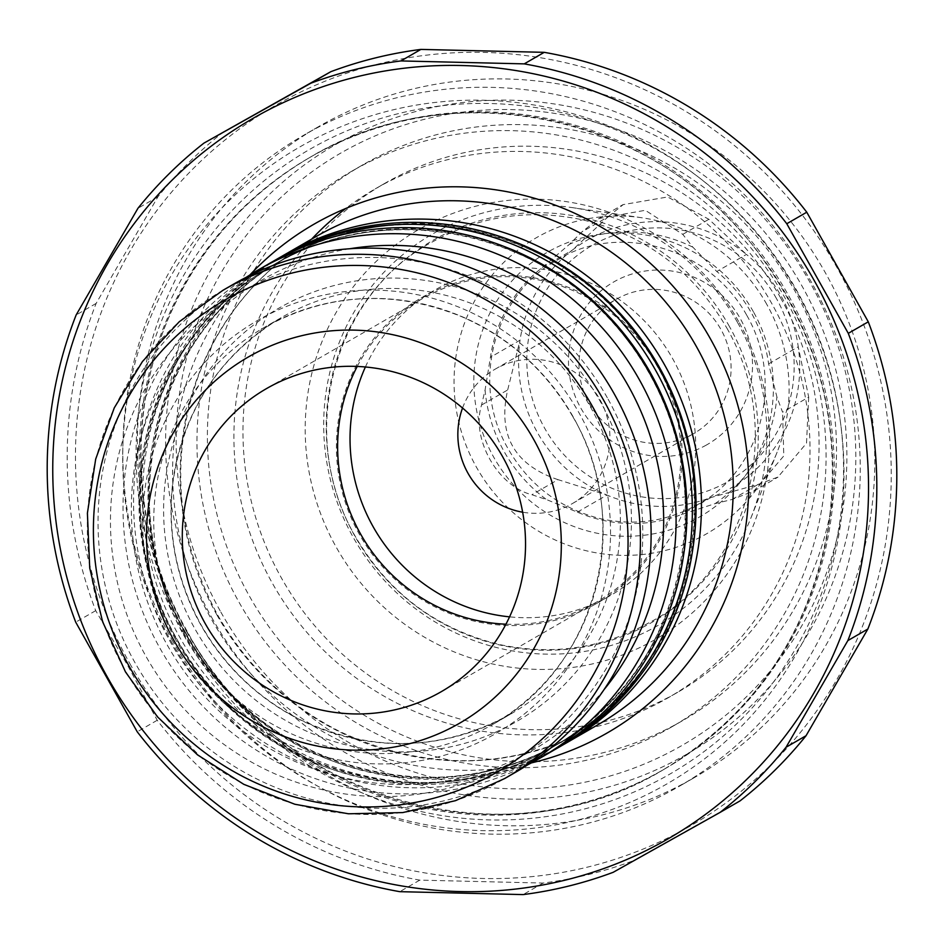 <?xml version="1.0" encoding="UTF-8"?>
<svg xmlns="http://www.w3.org/2000/svg" width="944" height="944" viewBox="0 0 944 944"><rect width="100%" height="100%" fill="white"/><g stroke="black" fill="none" stroke-linecap="round" stroke-linejoin="round"><path stroke-width="0.71" stroke-dasharray="4.72 3.54" d="M357.221 366.449A174.935 170.51 60 0 1 421.826 298.988A174.935 170.51 60 0 1 423.632 297.962A174.935 170.51 60 0 1 657.472 366.225A174.935 170.51 60 0 1 596.667 602.036A174.935 170.51 60 0 1 594.85 603.063A174.935 170.51 60 0 1 505.925 624.196M706.395 445.037A93.786 91.426 60 0 1 568.477 361.056A93.786 91.426 60 0 1 706.619 283.648A93.786 91.426 60 0 1 706.395 445.037M776.346 298.339A136.231 132.797 -120 0 0 544.83 292.817A136.231 132.797 -120 0 0 660.304 498.597A136.231 132.797 -120 0 0 776.346 298.339M808.689 397.129L806.53 443.184L777.939 477.074L758.103 484.425L710.915 497.535A143.276 139.665 -120 0 0 798.258 346.79L808.689 397.129L782.576 412.198L776.9 396.917L768.64 363.877A143.276 139.665 -120 0 0 751.341 312.853A143.276 139.665 -120 0 0 716.803 271.506L692.872 247.186L682.772 234.36L645.295 210.3L598.968 218.489L581.858 231.953L569.503 244.248L542.529 267.353A143.276 139.665 -120 0 0 490.443 357.257L485.074 389.966L481.57 405.023C470.867 438.453 497.594 486.243 531.92 494.727L546.611 499.624L577.362 512.155A143.276 139.665 -120 0 0 681.297 514.622L715.068 503.636L731.989 499.494L753.914 491.033L783.78 455.952L782.576 412.198M558.022 479.658C514.291 464.885 497.512 434.983 507.683 389.955L520.061 340.159A143.276 139.665 -120 0 0 606.98 495.057L558.022 479.658L531.92 494.727M607.971 216.884L623.193 204.612L667.644 196.977L708.885 219.291L746.421 254.408A143.276 139.665 -120 0 0 572.147 250.266L607.971 216.884L581.858 231.953M768.64 363.877L798.258 346.79A143.276 139.665 -120 0 0 780.971 295.767A143.276 139.665 -120 0 0 746.421 254.408L716.803 271.506M577.362 512.155L606.98 495.057A143.276 139.665 -120 0 0 710.915 497.535L681.297 514.622M542.529 267.353L572.147 250.266A143.276 139.665 -120 0 0 520.061 340.159L490.443 357.257M766.776 304.346A170.758 166.439 -120 0 0 641.849 217.757A170.758 166.439 -120 0 0 457.651 347.038A170.758 166.439 -120 0 0 572.996 546.977A170.758 166.439 -120 0 0 777.113 452.211A170.758 166.439 -120 0 0 766.776 304.346M737.335 322.105A225.852 220.153 -120 0 0 572.088 207.586A225.852 220.153 -120 0 0 328.453 378.579A225.852 220.153 -120 0 0 481.015 643.029A225.852 220.153 -120 0 0 751.011 517.701A225.852 220.153 -120 0 0 737.335 322.105M738.621 321.515A236.649 230.678 -120 0 0 336.465 311.933A236.649 230.678 -120 0 0 537.053 669.379A236.649 230.678 -120 0 0 738.621 321.515M780.688 298.044A293.608 286.197 -120 0 0 384.302 183.632A293.608 286.197 -120 0 0 283.129 580.973A293.608 286.197 -120 0 0 677.745 692.259A293.608 286.197 -120 0 0 780.688 298.044M311.697 239.08A293.608 286.197 -120 0 0 297.313 620.727A293.608 286.197 -120 0 0 668.682 697.486A293.608 286.197 -120 0 0 771.626 303.272A293.608 286.197 -120 0 0 375.24 188.859A293.608 286.197 -120 0 0 345.705 208.506M171.95 639.808A375.806 366.331 -120 0 0 679.338 786.258A375.806 366.331 -120 0 0 808.831 277.666A375.806 366.331 -120 0 0 303.72 135.216A375.806 366.331 -120 0 0 171.95 639.808M186.487 631.418A375.806 366.331 -120 0 0 693.875 777.868A375.806 366.331 -120 0 0 823.369 269.276A375.806 366.331 -120 0 0 318.258 126.826A375.806 366.331 -120 0 0 186.487 631.418M365.057 163.583A320.618 312.523 60 0 1 793.633 288.699A320.618 312.523 60 0 1 682.182 720.886A320.618 312.523 60 0 1 251.257 599.357A320.618 312.523 60 0 1 361.741 165.46A320.618 312.523 60 0 1 365.057 163.583M354.614 169.601A320.618 312.523 60 0 1 783.19 294.729A320.618 312.523 60 0 1 671.739 726.915A320.618 312.523 60 0 1 668.423 728.803A320.618 312.523 60 0 1 239.847 603.676A320.618 312.523 60 0 1 351.298 171.489A320.618 312.523 60 0 1 354.614 169.601M129.824 663.549A415.738 405.247 -120 0 0 836.313 680.376A415.738 405.247 -120 0 0 483.918 52.416A415.738 405.247 -120 0 0 129.824 663.549M223.94 131.582A422.782 412.115 -120 0 0 157.943 196.753L96.135 303.425A422.782 412.115 -120 0 0 95.71 610.65L127.369 664.93L157.223 720.26A422.782 412.115 -120 0 0 419.761 880.127L543.083 883.065A422.782 412.115 -120 0 0 633.153 860.786L613.163 872.315M740.049 800.89L633.153 860.786M543.083 883.065L523.106 894.593M419.761 880.127L399.772 891.667M157.223 720.26L137.234 731.801M95.71 610.65L75.721 622.179M96.135 303.425L76.145 314.966M157.943 196.753L137.954 208.282M249.912 274.952A293.608 286.197 -120 0 0 210.972 618.45A293.608 286.197 -120 0 0 531.425 762.894M233.723 284.073A281.855 274.739 -120 0 0 136.597 665.508A281.855 274.739 -120 0 0 515.424 772.345M607.311 397.754A271.294 264.438 -120 0 0 146.296 386.78A271.294 264.438 -120 0 0 376.243 796.547A271.294 264.438 -120 0 0 607.311 397.754M604.066 689.592A271.294 264.438 60 0 1 166.817 644.245A271.294 264.438 60 0 1 349.728 248.756M527.72 764.805A281.855 274.739 60 0 1 159.878 648.103A281.855 274.739 60 0 1 246.408 277.194M550.942 751.861A281.855 274.739 60 0 1 170.404 642.026A281.855 274.739 60 0 1 269.229 263.577M553.798 750.185A281.855 274.739 60 0 1 176.139 638.71A281.855 274.739 60 0 1 272.108 261.948M560.016 746.621A281.855 274.739 60 0 1 179.49 636.787A281.855 274.739 60 0 1 278.315 258.337M562.884 744.946A281.855 274.739 60 0 1 185.225 633.471A281.855 274.739 60 0 1 281.194 256.697M595.452 604.136A176.162 171.714 60 0 1 359.971 535.39A176.162 171.714 60 0 1 421.213 297.926A176.162 171.714 60 0 1 657.98 364.703A176.162 171.714 60 0 1 597.281 603.098A176.162 171.714 60 0 1 595.452 604.136M365.399 366.98A176.162 171.714 60 0 1 434.842 290.068A176.162 171.714 60 0 1 671.609 356.844A176.162 171.714 60 0 1 610.91 595.239A176.162 171.714 60 0 1 609.081 596.278A176.162 171.714 60 0 1 509.559 616.857M462.548 408.02A77.514 75.555 60 0 1 495.152 369.163A77.514 75.555 60 0 1 599.334 398.533A77.514 75.555 60 0 1 572.619 503.435A77.514 75.555 60 0 1 571.816 503.895A77.514 75.555 60 0 1 522.657 512.203M692.979 433.992A77.514 75.555 60 0 1 589.363 403.737A77.514 75.555 60 0 1 616.314 299.26A77.514 75.555 60 0 1 720.484 328.642A77.514 75.555 60 0 1 693.781 433.532A77.514 75.555 60 0 1 692.979 433.992M731.989 499.494L758.103 484.425M481.57 405.023L507.683 389.955M682.772 234.36L708.885 219.291M715.068 503.636A149.317 145.541 -120 0 0 776.9 396.917M485.074 389.966A149.317 145.541 -120 0 0 546.611 499.624M692.872 247.186A149.317 145.541 -120 0 0 569.503 244.248M753.418 311.791A152.668 148.81 -120 0 0 493.983 305.62A152.668 148.81 -120 0 0 623.382 536.216A152.668 148.81 -120 0 0 753.418 311.791M729.464 326.565A220.164 214.607 -120 0 0 355.333 317.644A220.164 214.607 -120 0 0 541.95 650.204A220.164 214.607 -120 0 0 729.464 326.565M186.865 631.524A353.493 344.572 -120 0 0 664.116 769.266A353.493 344.572 -120 0 0 785.927 290.882A353.493 344.572 -120 0 0 310.812 156.881A353.493 344.572 -120 0 0 186.865 631.524M185.484 632.315A353.493 344.572 -120 0 0 662.735 770.068A353.493 344.572 -120 0 0 784.547 291.684A353.493 344.572 -120 0 0 309.431 157.683A353.493 344.572 -120 0 0 185.484 632.315M183.23 633.518A360.549 351.439 -120 0 0 795.922 648.115A360.549 351.439 -120 0 0 490.314 103.521A360.549 351.439 -120 0 0 183.23 633.518M211.598 617.27A351.758 342.873 -120 0 0 809.35 631.512A351.758 342.873 -120 0 0 511.2 100.206A351.758 342.873 -120 0 0 211.598 617.27M220.849 612.078A341.811 333.185 -120 0 0 801.716 625.907A341.811 333.185 -120 0 0 511.978 109.622A341.811 333.185 -120 0 0 220.849 612.078M170.77 640.61A367.594 358.319 -120 0 0 795.438 655.49A367.594 358.319 -120 0 0 483.859 100.253A367.594 358.319 -120 0 0 170.77 640.61M223.02 290.245A281.855 274.739 -120 0 0 125.894 671.68A281.855 274.739 -120 0 0 504.721 778.529M259.942 319.119A238.407 232.389 -120 0 0 173.885 640.634A238.407 232.389 -120 0 0 493.287 734.939A238.407 232.389 -120 0 0 579.345 413.425A238.407 232.389 -120 0 0 259.942 319.119M573.173 416.859A229.014 223.232 -120 0 0 263.99 327.615A229.014 223.232 -120 0 0 183.691 635.111A229.014 223.232 -120 0 0 492.874 724.343A229.014 223.232 -120 0 0 573.173 416.859M200.954 625.152A229.014 223.232 60 0 1 281.253 317.656A229.014 223.232 60 0 1 589.056 404.469A229.014 223.232 60 0 1 510.138 714.384A229.014 223.232 60 0 1 200.954 625.152M514.185 722.88A238.407 232.389 60 0 1 194.783 628.574A238.407 232.389 60 0 1 280.84 307.071A238.407 232.389 60 0 1 600.242 401.377A238.407 232.389 60 0 1 514.185 722.88M175.372 639.206A278.692 271.66 60 0 1 412.74 229.522A278.692 271.66 60 0 1 648.976 650.487A278.692 271.66 60 0 1 175.372 639.206M683.539 555.532A278.692 271.66 60 0 1 462.973 779.166A278.692 271.66 60 0 1 176.552 638.522A278.692 271.66 60 0 1 203.692 323.509A278.692 271.66 60 0 1 505.571 247.057M184.458 633.967A278.692 271.66 60 0 1 421.826 224.283A278.692 271.66 60 0 1 658.062 645.248A278.692 271.66 60 0 1 184.458 633.967M692.625 550.281A278.692 271.66 60 0 1 472.059 773.915A278.692 271.66 60 0 1 185.638 633.282A278.692 271.66 60 0 1 212.778 318.27A278.692 271.66 60 0 1 514.657 241.817M217.026 615.122A281.855 274.739 60 0 1 315.862 236.684C261.606 268.651 222.737 314.246 199.267 373.458C169.472 455.775 175.572 536.227 217.545 614.827C246.809 666.134 287.554 705.026 339.769 731.506C427.868 772.475 513.807 770.292 597.564 724.957A281.855 274.739 60 0 1 217.026 615.122M421.826 298.988L266.491 388.609M596.667 602.036L441.32 691.657M753.914 491.033L777.986 477.145M598.968 218.489L623.158 204.541M746.846 315.426C787.013 385.471 757.064 474.49 696.707 505.052C666.735 521.454 634.793 526.032 600.844 518.775C558.4 508.238 526.622 483.352 505.524 444.128C469.911 377.211 497.63 290.823 558.754 259.27C613.812 224.483 706.596 242.915 746.846 315.426M641.849 217.757L572.088 207.586M777.113 452.211L751.011 517.701M726.856 328.064C789.184 436.612 742.798 575.226 648.516 623.016C601.741 648.622 551.921 655.761 499.057 644.445C434.747 628.562 386.108 591.286 353.127 532.605C294.103 426.004 339.238 289.289 434.134 241.003C481.003 215.562 530.847 208.589 583.675 220.094C646.109 235.646 693.84 271.636 726.856 328.064M384.302 183.632L375.24 188.859M677.745 692.259L668.682 697.486M310.812 156.881L309.431 157.683C454.288 69.762 661.402 115.38 761.938 257.771C819.982 339.085 842.142 428.694 828.407 526.599C809.445 633.577 754.221 714.738 662.735 770.068L664.116 769.266C506.114 866.226 276.226 799.957 187.172 631.335C131.57 533.808 125.788 410.345 172.009 310.34C202.488 244.437 248.756 193.284 310.812 156.881M318.258 126.826L303.72 135.216M693.875 777.868L679.338 786.258M361.741 165.46L351.298 171.489M682.182 720.886L671.739 726.915M572.973 416.977C635.005 521.466 596.667 668.022 492.874 724.343L510.138 714.384C441.934 751.282 372.019 753.064 300.393 719.753C257.995 698.253 224.908 666.676 201.155 625.022C176.504 580.241 167.1 532.711 172.941 482.443C183.608 409.979 219.716 355.05 281.253 317.656L263.99 327.615C327.167 293.065 392.787 289.301 460.861 316.323C509.146 337.291 546.517 370.85 572.973 416.977M176.552 638.522C246.856 771.661 428.6 823.64 552.972 746.574C691.775 671.562 729.5 465.427 626.958 339.616C547.036 230.938 387.382 196.989 274.916 264.414C148.114 332.441 100.902 511.164 176.552 638.522M185.638 633.282C255.942 766.422 437.686 818.401 562.046 741.335C700.861 666.322 738.574 460.188 636.044 334.377C556.122 225.699 396.468 191.75 284.002 259.175C157.2 327.19 109.988 505.925 185.638 633.282M597.281 603.098L610.91 595.239M421.213 297.926L434.842 290.068M572.619 503.435L693.781 433.532M495.152 369.163L616.314 299.26"/><path stroke-width="1.42" d="M268.297 387.583A174.935 170.51 60 0 1 502.137 455.846A174.935 170.51 60 0 1 441.32 691.657A174.935 170.51 60 0 1 206.217 625.341A174.935 170.51 60 0 1 266.491 388.609A174.935 170.51 60 0 1 268.297 387.583M505.925 624.196A174.935 170.51 60 0 1 357.221 366.449M345.705 208.506A293.608 286.197 -120 0 0 311.697 239.08M720.06 812.418L740.049 800.89A422.782 412.115 -120 0 0 806.046 735.718L867.855 629.034A422.782 412.115 -120 0 0 868.279 321.821L806.766 212.199A422.782 412.115 -120 0 0 544.228 52.333L420.894 49.407A422.782 412.115 -120 0 0 330.837 71.685L203.951 143.11A422.782 412.115 -120 0 0 137.954 208.282L76.145 314.966A422.782 412.115 -120 0 0 75.721 622.179L137.234 731.801A422.782 412.115 -120 0 0 399.772 891.667L523.106 894.593A422.782 412.115 -120 0 0 613.163 872.315L720.06 812.418A422.782 412.115 -120 0 0 786.057 747.247L847.865 640.575A422.782 412.115 -120 0 0 848.29 333.35L786.777 223.74A422.782 412.115 -120 0 0 524.239 63.873L400.917 60.935A422.782 412.115 -120 0 0 310.847 83.214L203.951 143.11M420.894 49.407L400.917 60.935M544.228 52.333L524.239 63.873M806.766 212.199L786.777 223.74M868.279 321.821L848.29 333.35M867.855 629.034L847.865 640.575M806.046 735.718L786.057 747.247M330.837 71.685L310.847 83.214M840.49 336.548A415.738 405.247 -120 0 0 284.109 102.235A415.738 405.247 -120 0 0 107.12 676.647A415.738 405.247 -120 0 0 637.188 854.863A415.738 405.247 -120 0 0 840.49 336.548M531.425 762.894A293.608 286.197 -120 0 0 710.313 338.648A293.608 286.197 -120 0 0 249.912 274.952M174.144 640.858A211.397 206.063 60 0 1 354.201 330.117A211.397 206.063 60 0 1 533.384 649.425A211.397 206.063 60 0 1 174.144 640.858M504.721 778.529L515.424 772.345A281.855 274.739 -120 0 0 614.261 393.908A281.855 274.739 -120 0 0 233.723 284.073L223.02 290.245L179.195 321.786L142.473 361.505L114.271 407.867L95.686 459.091L87.403 513.182L89.727 568.087L102.589 621.683L125.481 671.916L157.518 716.885L197.485 754.846L243.835 784.346L294.811 804.241L348.466 813.787L402.71 812.583L455.48 800.677L504.721 778.529A281.855 274.739 -120 0 0 603.558 400.079A281.855 274.739 -120 0 0 223.02 290.245M349.728 248.756A271.294 264.438 60 0 1 626.568 382.827A271.294 264.438 60 0 1 604.066 689.592M246.408 277.194A281.855 274.739 60 0 1 258.703 269.654A281.855 274.739 60 0 1 637.53 376.503A281.855 274.739 60 0 1 540.405 757.938A281.855 274.739 60 0 1 527.72 764.805M258.703 269.654L269.229 263.577A281.855 274.739 60 0 1 648.056 370.426A281.855 274.739 60 0 1 550.942 751.861L540.405 757.938M272.108 261.948A281.855 274.739 60 0 1 274.975 260.273A281.855 274.739 60 0 1 653.803 367.11A281.855 274.739 60 0 1 556.677 748.545A281.855 274.739 60 0 1 553.798 750.185M274.975 260.273L278.315 258.337A281.855 274.739 60 0 1 657.142 365.186A281.855 274.739 60 0 1 560.016 746.621L556.677 748.545M281.194 256.697A281.855 274.739 60 0 1 284.05 255.033A281.855 274.739 60 0 1 662.889 361.871A281.855 274.739 60 0 1 565.763 743.306A281.855 274.739 60 0 1 562.884 744.946M509.559 616.857A176.162 171.714 60 0 1 365.399 366.98M522.657 512.203A77.514 75.555 60 0 1 462.548 408.02M129.033 666.027A272.462 265.583 -120 0 0 494.066 773.809A272.462 265.583 -120 0 0 592.419 406.368A272.462 265.583 -120 0 0 227.386 298.587A272.462 265.583 -120 0 0 129.033 666.027M505.571 247.057A278.692 271.66 60 0 1 683.539 555.532M514.657 241.817A278.692 271.66 60 0 1 692.625 550.281M284.05 255.033L315.862 236.684A281.855 274.739 60 0 1 694.69 343.522A281.855 274.739 60 0 1 597.564 724.957L565.763 743.306"/></g></svg>
